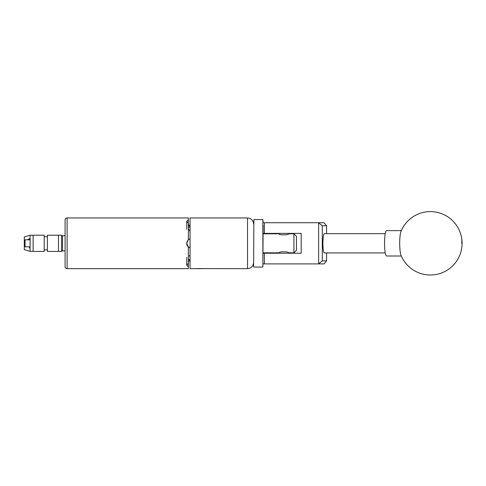 <?xml version="1.0" encoding="UTF-8"?>
<svg xmlns="http://www.w3.org/2000/svg" width="486" height="486" viewBox="0 0 486 486"><rect width="100%" height="100%" fill="white"/><g stroke="black" fill="none" stroke-linecap="round" stroke-linejoin="round"><path stroke-width="0.73" d="M263.133 225.158L262.877 267.051L262.877 219.569L263.133 222.716L324.047 222.716L326.574 225.759L322.285 225.759L322.285 260.861L326.574 260.861L326.574 252.945M326.574 260.861L324.047 263.904L263.133 263.904M263.133 253.224L301.18 253.224L301.18 233.389L263.133 233.389M318.634 263.904L318.634 222.716M264.402 222.716L264.402 233.389M264.402 253.224L264.402 263.904M326.574 233.669L326.574 225.759M322.285 225.759L318.67 222.752M318.67 263.868L322.285 260.861M400.525 253.595A12.685 1.987 90 0 0 400.962 255.126A31.705 31.705 0 0 0 439.684 273.618A31.705 31.705 0 0 0 430.383 211.604A31.705 31.705 0 0 0 400.962 231.494A12.685 1.987 90 0 0 400.075 235.886A12.685 1.987 90 0 0 400.525 253.595M401.327 230.625L386.54 230.625A12.685 1.987 90 0 0 384.936 235.886A12.685 1.987 90 0 0 384.778 249.087A12.685 1.987 90 0 0 386.54 255.994L401.327 255.994M253.619 266.796L253.874 219.569L253.619 266.796M385.252 233.669L324.411 233.669A9.641 1.507 -90 0 0 322.904 243.31A9.641 1.507 -90 0 0 324.411 252.945L385.252 252.945M33.127 250.223L33.127 251.426L44.214 251.426L44.214 235.194L33.127 235.194L33.127 250.223M61.534 235.194L58.49 235.194L58.49 251.426L58.49 235.194L47.409 235.194L47.409 251.426L61.534 251.426L61.534 235.194L62.548 236.208M62.548 250.412L61.534 251.426M24.3 240.442L25.059 239.811L25.059 246.809L24.3 246.177L24.3 236.968L30.083 235.254L30.083 251.365L24.3 249.652L30.083 251.365L33.127 251.365M24.3 246.177L24.3 249.652M27.453 239.811L29.573 238.656L29.573 239.811M29.573 246.809L29.573 248.091M65.088 250.916L62.548 250.916L62.548 235.698L65.088 235.698L65.088 266.644L65.088 219.976A2.029 2.029 0 0 1 67.117 217.947L67.117 268.673A2.029 2.029 0 0 1 65.088 266.644M203.112 268.667L196.35 268.661M296.466 250.284L293.927 252.823L293.927 233.796L296.466 236.336L296.466 250.284M279.116 253.224L279.043 252.823C278.745 251.438 288.915 251.438 288.617 252.823L293.927 252.823M293.927 233.796L288.617 233.796C288.915 235.181 278.757 235.181 279.043 233.796L263.133 233.796M288.617 252.823L288.55 253.224M263.133 252.823L279.043 252.823M25.059 239.811L30.083 239.811M25.059 246.809L30.083 246.809M188.361 261.243L189.88 260.162L189.88 260.757A1.525 1.525 0 0 0 188.361 262.282M186.843 242.259A4.72 4.72 0 0 0 186.733 243.261L188.361 239.695L188.361 223.372L186.733 221.318L188.361 219.763L188.361 217.947L67.117 217.947M186.733 257.392L186.733 265.253L188.361 263.248L188.361 268.673L67.117 268.673M188.361 266.857L186.733 265.253M188.361 263.248L188.361 246.918L186.733 243.358A4.72 4.72 0 0 0 190.056 247.866L188.361 246.918M186.843 242.253L186.733 243.358M196.945 268.588C196.022 268.697 196.022 268.697 196.945 268.588L247.532 268.673L247.532 217.947C251.232 218.305 253.261 220.334 253.619 224.034M247.532 217.947L190.056 217.947L190.056 268.673L196.247 268.673M190.056 225.856L190.056 226.44M190.056 231.002L190.056 238.754A4.72 4.72 0 0 0 189.88 238.808L188.361 239.695A4.72 4.72 0 0 1 188.489 239.586M188.361 256.286L190.056 255.618M190.056 226.974A4.72 2.357 0 0 0 188.361 227.442M188.361 259.172A4.72 2.357 180 0 0 190.056 259.646M186.733 221.367L186.733 229.228M188.361 228.985L189.88 230.959M188.361 219.763L188.361 223.372M189.88 226.458L188.361 225.37M187.45 240.764L187.165 241.293M65.088 219.976L65.088 235.698M202.686 268.673L201.988 268.673M461.7 243.31A31.705 25.393 -12.2 0 0 461.372 236.591M262.877 267.051L253.874 267.051M262.877 219.569L253.874 219.569M288.55 233.833L288.55 233.389M279.116 233.833L279.116 233.389M47.409 249.853L44.214 249.853M47.409 236.767L44.214 236.767M33.127 235.254L30.083 235.254M247.532 268.673C251.232 268.315 253.261 266.285 253.619 262.586M189.88 225.856L188.361 224.338"/></g></svg>
